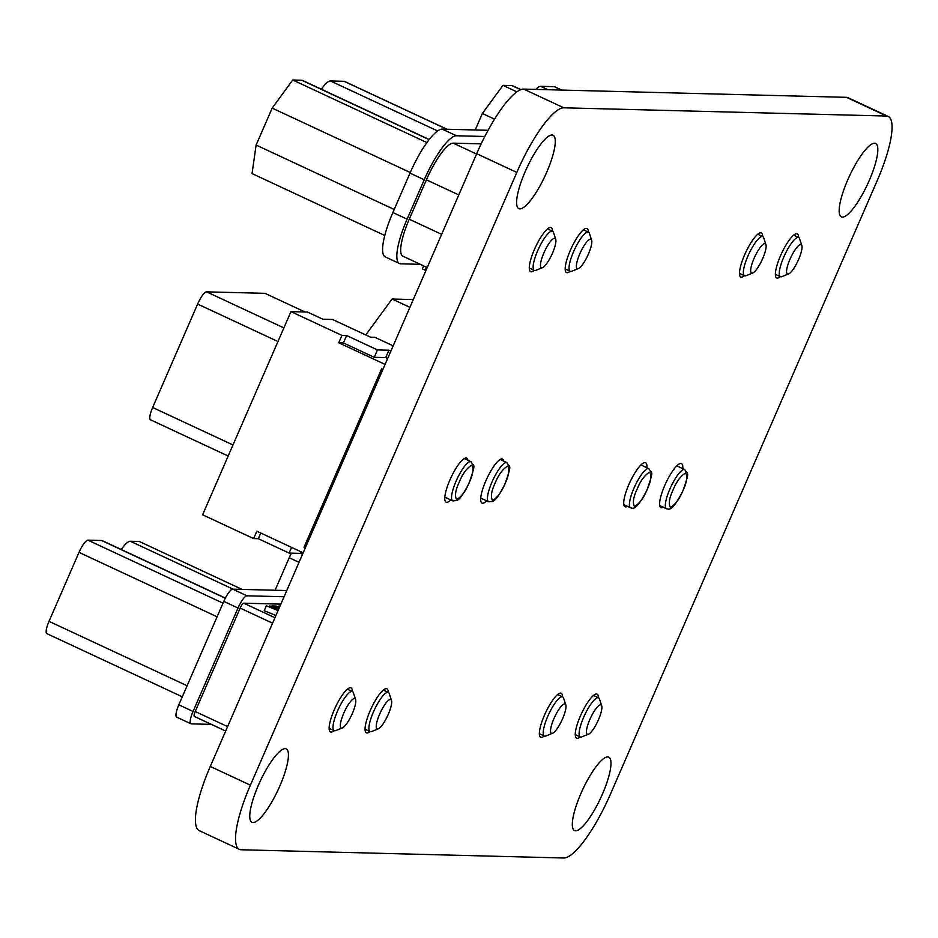 <?xml version="1.0" encoding="UTF-8"?>
<svg xmlns="http://www.w3.org/2000/svg" width="938" height="938" viewBox="0 0 938 938"><rect width="100%" height="100%" fill="white"/><g stroke="black" fill="none" stroke-linecap="round" stroke-linejoin="round"><path stroke-width="1.41" d="M886.609 116.042L563.82 107.811A70.338 17.259 115 0 0 516.826 172.416L476.703 153.703L210.276 766.452A70.338 17.259 115 0 0 199.266 830.646L239.389 849.359A70.338 17.259 115 0 0 241.418 849.769L563.996 858A70.35 17.259 115 0 0 610.075 794.978L877.605 179.709A70.35 17.259 115 0 0 888.204 116.441A70.35 17.259 115 0 0 886.609 116.042L846.486 97.329L523.697 89.098A70.338 17.259 115 0 0 476.703 153.703M516.826 172.416L250.399 785.165A70.338 17.259 115 0 0 239.389 849.359M888.204 116.441L848.081 97.728A70.35 17.259 115 0 0 846.486 97.329M546.713 172.217A40.498 9.931 -65 0 1 518.82 208.635A40.498 9.931 -65 0 1 526.933 167.738A40.498 9.931 -65 0 1 553.057 135.236A40.498 9.931 -65 0 1 546.713 172.217M534.226 270.355A24.294 5.956 -65 0 1 530.615 271.645A24.294 5.956 -65 0 1 535.481 247.104A24.294 5.956 -65 0 1 551.145 227.606A24.294 5.956 -65 0 1 552.482 231.205M570.128 271.27A24.294 5.956 -65 0 1 566.517 272.559A24.294 5.956 -65 0 1 571.383 248.019A24.294 5.956 -65 0 1 587.047 228.52A24.294 5.956 -65 0 1 588.384 232.12M450.779 499.931A24.294 5.956 -65 0 1 446.101 502.182A24.294 5.956 -65 0 1 450.967 477.641A24.294 5.956 -65 0 1 466.643 458.143A24.294 5.956 -65 0 1 467.851 460.23M334.092 730.632A24.294 5.956 -65 0 1 330.481 731.921A24.294 5.956 -65 0 1 335.347 707.381A24.294 5.956 -65 0 1 351.011 687.882A24.294 5.956 -65 0 1 352.348 691.482M279.864 785.915A40.498 9.931 -65 0 1 251.982 822.333A40.498 9.931 -65 0 1 260.096 781.436A40.498 9.931 -65 0 1 286.207 748.934A40.498 9.931 -65 0 1 279.864 785.915M486.681 500.845A24.294 5.956 -65 0 1 482.003 503.096A24.294 5.956 -65 0 1 486.881 478.556A24.294 5.956 -65 0 1 502.545 459.057A24.294 5.956 -65 0 1 503.765 461.144M369.994 731.546A24.294 5.956 -65 0 1 366.383 732.836A24.294 5.956 -65 0 1 371.249 708.296A24.294 5.956 -65 0 1 386.913 688.797A24.294 5.956 -65 0 1 388.25 692.396M744.432 275.713A24.294 5.956 -65 0 1 740.821 277.003A24.294 5.956 -65 0 1 745.687 252.463A24.294 5.956 -65 0 1 761.363 232.964A24.294 5.956 -65 0 1 762.688 236.564M627.428 506.332A24.294 5.956 -65 0 1 625.048 506.743A24.294 5.956 -65 0 1 629.914 482.202A24.294 5.956 -65 0 1 645.59 462.704A24.294 5.956 -65 0 1 646.868 467.734M869.268 180.436A40.498 9.931 -65 0 1 841.386 216.866A40.498 9.931 -65 0 1 849.5 175.969A40.498 9.931 -65 0 1 875.611 143.467A40.498 9.931 -65 0 1 869.268 180.436M780.334 276.628A24.294 5.956 -65 0 1 776.723 277.929A24.294 5.956 -65 0 1 781.589 253.389A24.294 5.956 -65 0 1 797.265 233.879A24.294 5.956 -65 0 1 798.59 237.478M663.33 507.247A24.294 5.956 -65 0 1 660.95 507.657A24.294 5.956 -65 0 1 665.816 483.117A24.294 5.956 -65 0 1 681.492 463.618A24.294 5.956 -65 0 1 682.77 468.648M544.298 735.99A24.294 5.956 -65 0 1 540.687 737.28A24.294 5.956 -65 0 1 545.553 712.739A24.294 5.956 -65 0 1 561.229 693.241A24.294 5.956 -65 0 1 562.554 696.84M580.2 736.905A24.294 5.956 -65 0 1 576.589 738.194A24.294 5.956 -65 0 1 581.454 713.654A24.294 5.956 -65 0 1 597.131 694.155A24.294 5.956 -65 0 1 598.456 697.755M602.419 794.134A40.498 9.931 -65 0 1 574.537 830.564A40.498 9.931 -65 0 1 582.65 789.667A40.498 9.931 -65 0 1 608.774 757.165A40.498 9.931 -65 0 1 602.419 794.134M393.163 345.829L374.837 337.293L370.533 337.176L332.58 319.483L322.883 319.237L307.465 312.049L290.956 311.627L202.608 514.798L253.612 538.576L256.824 531.189L303.162 552.799M390.876 351.093L388.942 350.202L377.451 349.909L346.614 335.523L341.948 335.405L290.956 311.627M382.939 369.338L381.66 368.74L304.029 547.276L305.554 547.323M341.948 335.405L338.735 342.792L343.402 342.909L346.614 335.523M377.451 349.909L374.239 357.296L343.402 342.909M388.942 350.202L385.729 357.589L374.239 357.296M387.664 358.492L385.729 357.589M302.528 554.264L300.606 553.373L289.115 553.08L258.278 538.693L253.612 538.576M305.307 547.874L304.029 547.276M260.741 533.019L258.278 538.693M385.084 364.413L338.735 342.792M301.239 551.907L300.606 553.373M291.577 547.405L289.115 553.08M365.761 334.96L392.072 299.011L413.283 299.562M392.072 299.011L409.906 307.336M672.98 490.128L673.214 489.613C676.533 481.499 680.66 475.965 685.584 473.022C687.671 476.516 686.827 482.308 683.04 490.386L682.805 490.902C679.487 499.016 675.36 504.55 670.436 507.493C668.348 503.999 669.193 498.207 672.98 490.128M637.078 489.214L637.312 488.698C640.631 480.573 644.758 475.05 649.671 472.107C651.769 475.601 650.925 481.393 647.138 489.472L646.903 489.988C643.585 498.101 639.458 503.636 634.534 506.579C632.435 503.085 633.291 497.292 637.078 489.214M304.991 311.979L265.02 293.336L206.559 291.847A13.495 3.306 115 0 0 197.625 304.064L277.953 341.526M197.625 304.064L152.648 407.502A13.495 3.306 115 0 0 150.526 419.825L228.157 456.032M469.235 482.495L469.012 483.011C465.694 491.125 461.566 496.659 456.642 499.602C454.543 496.108 455.399 490.316 459.186 482.238L459.409 481.722C462.739 473.596 466.866 468.074 471.779 465.131C473.878 468.625 473.033 474.417 469.235 482.495M505.148 483.41L504.914 483.926C501.596 492.04 497.468 497.574 492.544 500.517C490.457 497.023 491.301 491.231 495.088 483.152L495.323 482.636C498.641 474.522 502.768 468.988 507.693 466.045C509.78 469.539 508.935 475.332 505.148 483.41M542.481 267.658L535.833 270.332A21.597 5.3 -65 0 1 534.883 270.519A21.597 5.3 -65 0 1 534.32 270.402A21.597 5.3 -65 0 1 538.166 249.625A21.597 5.3 -65 0 1 552.013 231.123A21.597 5.3 -65 0 1 552.576 231.252A21.597 5.3 -65 0 1 553.49 232.448L555.73 239.26A16.204 3.975 115 0 0 554.616 238.264A16.204 3.975 115 0 0 543.888 252.92A16.204 3.975 115 0 0 541.765 267.811A16.204 3.975 115 0 0 542.481 267.658A16.204 3.975 115 0 0 551.79 254.714A16.204 3.975 115 0 0 555.73 239.26M578.383 268.585L571.734 271.246A21.597 5.3 -65 0 1 570.785 271.445A21.597 5.3 -65 0 1 570.222 271.317A21.597 5.3 -65 0 1 574.068 250.54A21.597 5.3 -65 0 1 587.915 232.038A21.597 5.3 -65 0 1 588.478 232.167A21.597 5.3 -65 0 1 589.404 233.363L591.632 240.175A16.204 3.975 115 0 0 590.518 239.178A16.204 3.975 115 0 0 579.79 253.846A16.204 3.975 115 0 0 577.667 268.725A16.204 3.975 115 0 0 578.383 268.585A16.204 3.975 115 0 0 587.704 255.628A16.204 3.975 115 0 0 591.632 240.175M427.212 267.529L402.906 256.191A40.498 9.931 -65 0 1 409.249 219.222L426.391 179.815A40.498 9.931 -65 0 1 453.218 143.151L481.159 143.866M399.482 263.531A48.6 11.924 -65 0 1 407.104 219.164L424.234 179.756L410 173.12L392.87 212.527A48.6 11.924 -65 0 0 385.26 256.895L399.482 263.531A48.6 11.924 -65 0 0 400.749 263.824L420.33 264.317M484.805 136.491L456.431 135.764A48.6 11.924 -65 0 0 424.234 179.756M410 173.12A48.6 11.924 -65 0 1 442.197 129.127L488.077 130.3M429.1 139.633L301.719 80.234L292.738 80L272.172 108.116L256.109 145.05L252.052 173.589L384.768 235.473M301.719 80.234A27.003 6.625 -65 0 1 302.423 80.387L429.205 139.516M321.382 89.239A27.003 6.625 -65 0 1 330.446 80.961L344.082 81.313A13.495 3.306 -65 0 1 344.434 81.395L447.063 129.245M410.269 172.51L272.172 108.116M394.206 209.455L256.109 145.05M426.907 142.576L292.738 80M426.321 267.107L425.008 270.132L422.37 268.901L423.683 265.888M425.008 270.132L426.063 270.156M588.466 734.22L581.818 736.881A21.597 5.3 -65 0 1 580.856 737.08A21.597 5.3 -65 0 1 580.305 736.951A21.597 5.3 -65 0 1 584.151 716.186A21.597 5.3 -65 0 1 597.998 697.673A21.597 5.3 -65 0 1 598.561 697.802A21.597 5.3 -65 0 1 599.476 699.009L601.704 705.81A16.204 3.975 115 0 0 600.601 704.813A16.204 3.975 115 0 0 589.861 719.481A16.204 3.975 115 0 0 587.751 734.372A16.204 3.975 115 0 0 588.466 734.22A16.204 3.975 115 0 0 597.776 721.275A16.204 3.975 115 0 0 601.704 705.81M552.552 733.305L545.904 735.967A21.597 5.3 -65 0 1 544.955 736.166A21.597 5.3 -65 0 1 544.392 736.037A21.597 5.3 -65 0 1 548.249 715.272A21.597 5.3 -65 0 1 562.096 696.758A21.597 5.3 -65 0 1 562.659 696.887A21.597 5.3 -65 0 1 563.574 698.095L565.802 704.895A16.204 3.975 115 0 0 564.699 703.899A16.204 3.975 115 0 0 553.959 718.567A16.204 3.975 115 0 0 551.849 733.446A16.204 3.975 115 0 0 552.552 733.305A16.204 3.975 115 0 0 561.874 720.349A16.204 3.975 115 0 0 565.802 704.895M275.08 590.248L289.209 557.747A13.495 3.306 -65 0 1 291.472 553.139M752.686 273.028L746.038 275.69A21.597 5.3 -65 0 1 745.089 275.889A21.597 5.3 -65 0 1 744.526 275.76A21.597 5.3 -65 0 1 748.383 254.995A21.597 5.3 -65 0 1 762.219 236.482A21.597 5.3 -65 0 1 762.782 236.611A21.597 5.3 -65 0 1 763.708 237.818L765.936 244.619A16.204 3.975 115 0 0 764.822 243.622A16.204 3.975 115 0 0 754.093 258.29A16.204 3.975 115 0 0 751.983 273.169A16.204 3.975 115 0 0 752.686 273.028A16.204 3.975 115 0 0 762.008 260.072A16.204 3.975 115 0 0 765.936 244.619M788.588 273.943L781.94 276.604A21.597 5.3 -65 0 1 780.991 276.804A21.597 5.3 -65 0 1 780.428 276.675A21.597 5.3 -65 0 1 784.285 255.91A21.597 5.3 -65 0 1 798.132 237.396A21.597 5.3 -65 0 1 798.695 237.525A21.597 5.3 -65 0 1 799.61 238.733L801.838 245.533A16.204 3.975 115 0 0 800.735 244.537A16.204 3.975 115 0 0 789.995 259.205A16.204 3.975 115 0 0 787.885 274.084A16.204 3.975 115 0 0 788.588 273.943A16.204 3.975 115 0 0 797.91 260.999A16.204 3.975 115 0 0 801.838 245.533M520.719 89.696L511.925 85.593L502.956 85.37L482.378 113.475L475.203 129.972M511.925 85.593A27.003 6.625 -65 0 1 512.629 85.757L520.918 89.614M535.75 89.403A27.003 6.625 -65 0 1 540.651 86.331L554.288 86.671A13.495 3.306 -65 0 1 554.639 86.753L561.745 90.071M494.549 119.149L482.378 113.475M516.873 91.854L502.956 85.37M378.249 728.861L371.6 731.523A21.597 5.3 -65 0 1 370.651 731.722A21.597 5.3 -65 0 1 370.088 731.593A21.597 5.3 -65 0 1 373.934 710.816A21.597 5.3 -65 0 1 387.781 692.314A21.597 5.3 -65 0 1 388.344 692.443A21.597 5.3 -65 0 1 389.27 693.639L391.498 700.452A16.204 3.975 115 0 0 390.384 699.455A16.204 3.975 115 0 0 379.656 714.123A16.204 3.975 115 0 0 377.545 729.002A16.204 3.975 115 0 0 378.249 728.861A16.204 3.975 115 0 0 387.57 715.905A16.204 3.975 115 0 0 391.498 700.452M342.347 727.935L335.698 730.608A21.597 5.3 -65 0 1 334.749 730.796A21.597 5.3 -65 0 1 334.186 730.679A21.597 5.3 -65 0 1 338.032 709.902A21.597 5.3 -65 0 1 351.879 691.4A21.597 5.3 -65 0 1 352.442 691.529A21.597 5.3 -65 0 1 353.368 692.725L355.596 699.537A16.204 3.975 115 0 0 354.482 698.54A16.204 3.975 115 0 0 343.754 713.197A16.204 3.975 115 0 0 341.631 728.087A16.204 3.975 115 0 0 342.347 727.935A16.204 3.975 115 0 0 351.656 714.99A16.204 3.975 115 0 0 355.596 699.537M225.683 731.019L194.494 716.468A5.405 1.325 -65 0 1 194.354 716.444A5.405 1.325 -65 0 1 195.198 711.508L240.175 608.082A5.405 1.325 -65 0 1 243.751 603.193L280.849 604.131M275.913 615.48L264.223 610.72L266.357 605.796L277.179 609.864L269.804 605.889L269.452 606.687M284.062 596.744L246.964 595.806A13.495 3.306 -65 0 0 238.018 608.023L193.052 711.461A13.495 3.306 -65 0 0 190.93 723.784A13.495 3.306 -65 0 0 191.282 723.866L211.367 724.37M177.048 717.218A13.495 3.306 -65 0 1 176.696 717.148A13.495 3.306 -65 0 1 178.818 704.813L223.783 601.387A13.495 3.306 -65 0 1 232.73 589.17L286.758 590.541M47.252 633.736A13.495 3.306 -65 0 1 46.9 633.666A13.495 3.306 -65 0 1 49.011 621.343L79.003 552.376A13.495 3.306 -65 0 1 87.938 540.159L101.585 540.511A27.003 6.625 -65 0 1 102.289 540.663L225.366 598.069M121.248 549.516A27.003 6.625 -65 0 1 130.312 541.238L233.093 589.17M242.063 589.404L139.281 541.472L130.312 541.238M269.804 605.889L278.293 610.017M278.058 610.556L266.357 605.796M278.938 608.516L271.821 605.936L276.147 606.054L278.774 607.273L278.516 607.894M274.459 607.167L274.189 607.765M276.135 607.214L275.561 608.516M278.774 607.273L277.097 607.238L279.09 608.164M279.641 606.909L278.715 606.077L279.993 606.112M250.399 785.165L210.276 766.452M563.82 107.811L523.697 89.098M667.07 508.853A21.597 5.3 -65 0 1 666.508 508.724A21.597 5.3 -65 0 1 670.154 488.417A21.597 5.3 -65 0 1 684.201 469.446A21.597 5.3 -65 0 1 684.763 469.575L676.814 465.869M631.168 507.939A21.597 5.3 -65 0 1 630.606 507.81A21.597 5.3 -65 0 1 634.252 487.502A21.597 5.3 -65 0 1 648.299 468.531A21.597 5.3 -65 0 1 648.861 468.66L640.912 464.955M206.559 291.847L283.874 327.901M152.648 407.502L232.976 444.964M453.277 500.962A21.597 5.3 -65 0 1 452.714 500.833A21.597 5.3 -65 0 1 456.36 480.526A21.597 5.3 -65 0 1 470.407 461.555A21.597 5.3 -65 0 1 470.97 461.684L464.263 458.553M489.179 501.877A21.597 5.3 -65 0 1 488.616 501.748A21.597 5.3 -65 0 1 492.262 481.44A21.597 5.3 -65 0 1 506.309 462.469A21.597 5.3 -65 0 1 506.872 462.598L500.165 459.468M453.218 143.151L476.563 154.031M392.87 212.527L407.104 219.164M442.197 129.127L456.431 135.764M330.446 80.961L437.612 130.945M446.863 129.245L344.082 81.313M426.391 179.815L458.776 194.916M409.249 219.222L441.646 234.324M299.023 562.319L289.209 557.747M540.651 86.331L547.909 89.708M561.557 90.06L554.288 86.671M243.751 603.193L274.94 617.732M238.018 608.023L223.783 601.387M178.818 704.813L193.052 711.461M232.73 589.17L246.964 595.806M49.011 621.343L187.108 685.737M217.088 616.782L79.003 552.376M225.296 598.198L101.585 540.511M87.938 540.159L223.021 603.157M195.198 711.508L227.594 726.61M240.175 608.082L272.559 623.184M684.763 469.575C687.613 475.05 690.298 469.598 682.899 490.891C672.077 512.031 668.993 509.322 666.508 508.724L659.742 505.57M648.861 468.66C651.711 474.124 654.396 468.683 646.997 489.976C636.175 511.116 633.091 508.408 630.606 507.81L623.84 504.656M444.823 497.152L452.714 500.833L456.806 500.54C456.935 499.72 459.432 502.287 469.106 483C476.504 461.707 473.819 467.147 470.97 461.684M480.725 498.066L488.616 501.748L492.708 501.455C492.837 500.634 495.334 503.202 505.007 483.914C512.406 462.622 509.721 468.074 506.872 462.598M534.32 270.402L529.278 268.045M570.222 271.317L565.18 268.96M588.478 232.167L583.436 229.81M552.576 231.252L547.534 228.895M598.561 697.802L593.508 695.445M562.659 696.887L557.606 694.53M544.392 736.037L539.35 733.68M580.305 736.951L575.252 734.595M744.526 275.76L739.484 273.404M780.428 276.675L775.386 274.318M798.695 237.525L793.642 235.18M762.782 236.611L757.74 234.254M388.344 692.443L383.302 690.087M352.442 691.529L347.4 689.172M176.696 717.148L190.93 723.784M46.9 633.666L182.3 696.805M194.354 716.444L225.671 731.042M334.186 730.679L329.144 728.322M370.088 731.593L365.046 729.236M278.293 607.05L278.715 606.077"/></g></svg>
